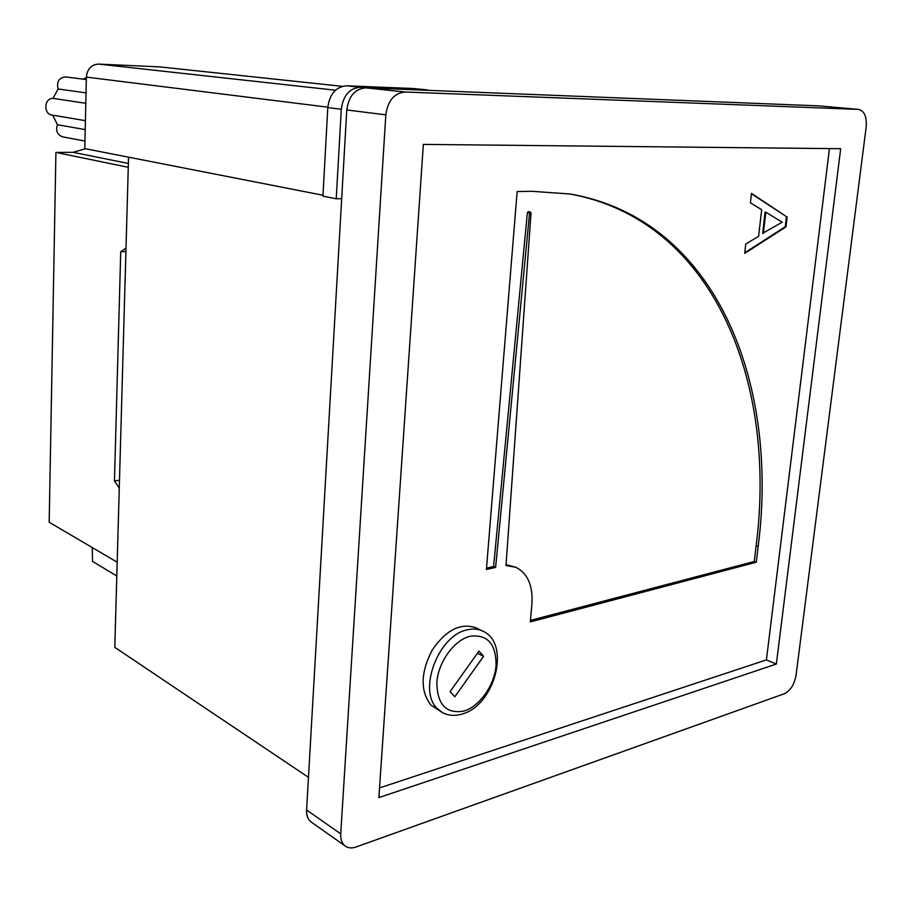 <?xml version="1.0" encoding="UTF-8"?>
<svg xmlns="http://www.w3.org/2000/svg" width="912" height="912" viewBox="0 0 912 912"><rect width="100%" height="100%" fill="white"/><g stroke="black" fill="none" stroke-linecap="round" stroke-linejoin="round"><path stroke-width="1.37" d="M128.273 167.295L55.917 152.429L73.074 152.315L85.443 148.736M126.004 248.167L120.726 251.746L114.456 480.955L119.267 488.216M55.917 152.429L49.18 522.245L117.181 562.214M116.793 575.985L92.534 561.393L92.226 547.542M119.483 480.214L114.456 480.955M125.913 251.541L120.726 251.746M322.985 195.236L84.793 148.61L86.378 77.11C87.29 68.924 91.36 64.581 98.576 64.091L159.885 66.895L342.217 86.332M346.56 85.819L413.626 88.532L427.466 89.946L360.183 87.256C349.478 88.213 343.186 95.543 341.293 109.269L327.784 107.593C329.631 94.004 335.89 86.754 346.56 85.819L360.183 87.256M341.692 198.656L336.232 198.759L341.293 109.269M327.784 107.593L322.928 196.148L336.232 198.759M86.024 92.887L58.117 88.977L53.01 98.359C44.05 98.051 43.149 114.034 52.041 115.072L85.409 120.669M85.796 103.295L53.01 98.359M85.215 129.618L57.456 124.705L52.725 115.186M86.321 79.561L65.596 76.927C58.915 77.645 56.419 81.658 58.117 88.977M86.355 77.782L82.969 79.139M57.456 124.705C55.507 130.769 57.251 134.828 62.689 136.868L84.964 141.064M430.909 705.09L442.286 712.477L437.475 708.749C417.502 690.874 438.284 635.47 466.933 629.896C472.735 628.448 477.979 628.835 482.676 631.07L475.961 627.821C460.423 622.52 445.763 630.089 431.957 650.518C420.569 672.896 420.215 691.079 430.909 705.09M308.473 777.343L114.798 647.36L128.558 157.183M306.592 810.004L340.723 833.853C340.461 839.519 342.034 843.623 345.409 846.165L311.323 822.1C307.948 819.58 306.375 815.545 306.592 810.004L346.777 109.964C348.68 96.17 354.996 88.806 365.712 87.848L818.691 105.872M379.54 787.922L766.411 659.889L829.453 148.576M531.035 213.032L506 565.52L515.861 567.287C527.66 573.306 533.007 585.481 531.901 603.824L530.305 621.904L756.276 562.225L758.18 546.368C779.315 383.017 716.216 219.336 570.194 194.017L532.106 191.303L517.15 191.543L486.404 569.498L495.626 567.401L529.553 213.077L530.476 212.051L531.035 213.032M761.668 209.692L750.428 202.863L751.499 193.378L787.136 217.102L785.973 226.871L744.694 253.399L745.754 244.04L758.602 236.322L761.668 209.692M345.409 846.165C348.338 848.137 351.838 848.434 355.908 847.031L784.423 693.713C790.43 690.692 794.306 684.57 796.039 675.347L866.149 127.224C866.924 116.873 864.428 110.933 858.659 109.406L405.088 92.009C394.258 93.024 387.839 100.628 385.822 114.832L346.777 109.964M776.351 664.05L840.682 148.702L423.35 144.404L378.879 797.59L776.351 664.05L766.411 659.889M340.723 833.853L385.822 114.832M530.476 212.051L528.299 211.664L527.375 212.69L493.597 566.512L495.626 567.401M493.597 566.512L486.518 568.119M569.099 193.834C714.37 219.826 777.138 382.892 756.151 545.65L754.247 561.496L756.276 562.225M754.247 561.496L530.431 620.411M515.861 567.287L506.057 564.653M454.86 696.722L483.577 656.309L478.948 651.134L450.072 691.649L454.86 696.722M477.443 653.243L483.577 656.309M751.465 193.732L787.136 217.102M786.406 216.988L785.255 226.746L785.973 226.871M785.255 226.746L744.773 252.749M765.829 212.211L765.111 212.097L762.649 233.347L782.211 222.163L765.829 212.211L763.378 233.472M128.387 163.476L73.074 152.315M98.576 64.091L335.456 90.208M327.818 107.171L86.378 77.11M463.969 711.041C479.723 706.344 494.509 685.22 496.06 665.6C496.196 643.849 487.487 634.079 469.931 636.28C454.039 640.247 438.239 662.066 436.848 682.404C437.179 704.645 446.219 714.187 463.969 711.041M365.712 87.848L405.088 92.009M858.374 109.383L818.121 105.815M527.375 212.69L529.553 213.077M756.151 545.65L758.18 546.368M462.498 713.925C495.068 704.919 511.13 643.199 482.676 631.07M858.659 109.406L818.406 105.838M461.7 714.176C454.632 716.194 448.168 715.635 442.286 712.477"/></g></svg>
